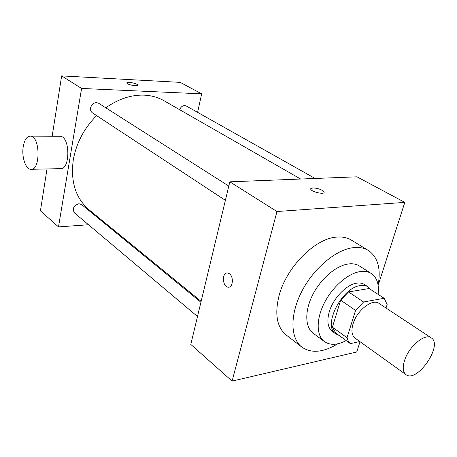 <?xml version="1.0" encoding="UTF-8"?>
<svg xmlns="http://www.w3.org/2000/svg" width="457" height="457" viewBox="0 0 457 457"><rect width="100%" height="100%" fill="white"/><g stroke="black" fill="none" stroke-linecap="round" stroke-linejoin="round"><path stroke-width="0.69" d="M404.691 360.059C409.141 346.126 425.13 332.964 431.259 337.877C443.496 344.921 416.921 383.537 405.97 374.62C402.828 372.049 402.4 367.194 404.691 360.059M405.97 374.62L355.072 338.129C351.759 335.449 351.09 330.674 353.072 323.796C356.923 310.389 372.506 298.284 378.984 303.374L431.259 337.877M340.659 300.186L348.554 291.932L369.147 288.521L384.16 298.295L363.572 301.991L355.58 310.417L340.659 300.186L332.405 327.178L335.861 333.096L350.37 343.647L359.83 341.539M385.994 308.001L387.142 304.511L384.16 298.295M355.58 310.417L346.994 337.729L348.28 341.139L350.37 343.647M348.554 291.932L363.572 301.991M332.405 327.178L346.994 337.729M370.907 289.669L368.193 286.922C366.074 285.556 363.481 285.111 360.413 285.585C341.785 287.339 322.299 326.127 335.849 333.924L339.014 335.392M335.849 333.924L332.296 331.342C327.732 327.635 326.715 321.151 329.251 311.891C333.107 298.358 346.497 284.448 356.723 283.169C359.79 282.706 362.384 283.163 364.515 284.528L368.193 286.922M378.116 294.359C379.264 284.425 376.985 277.468 371.267 273.486C368.268 271.607 364.623 270.961 360.333 271.555C348.137 273.235 332.576 286.659 324.316 302.974C315.993 319.289 316.295 335.672 324.401 341.596C330.12 345.486 337.386 345.161 346.195 340.608M371.267 273.486L359.402 265.98C356.38 264.083 352.724 263.409 348.434 263.957C336.243 265.517 320.803 278.696 312.691 294.822C304.528 310.943 304.985 327.223 313.148 333.193L324.401 341.596M378.105 285.179C381.087 268.636 377.842 257.062 368.371 250.459C364.218 247.94 359.225 247.003 353.398 247.648C336.015 249.533 313.565 268.293 301.689 291.612C289.721 314.924 290.326 338.42 301.854 347.114C311.406 353.604 323.379 352.496 337.763 343.801M301.854 347.114L286.111 334.935C276.879 327.206 274.531 314.125 279.056 295.702C286.316 267.334 314.907 238.531 336.346 237.137C342.167 236.572 347.177 237.56 351.37 240.102L368.371 250.459M378.133 285.391L404.811 202.377L276.976 211.528L232.093 381.104L356.734 351.987L360.042 341.693M312.777 187.896C318.312 188.261 322.088 189.649 324.093 192.066C325.161 195.013 311.074 191.883 310.703 189.084L312.777 187.896M404.811 202.377L356.963 176.813L229.825 181.829L276.976 211.528M229.825 181.829L190.798 344.418L232.093 381.104M229.425 273.754C233.967 276.782 232.939 287.933 228.203 287.179C222.353 287.042 221.662 272.172 227.552 272.989L229.425 273.754M324.093 192.414L324.093 192.066C322.082 189.655 318.312 188.267 312.777 187.901L310.703 188.741M227.552 272.989C221.662 272.178 222.359 287.042 228.209 287.179L228.837 287.162M105.796 107.812C118.369 98.941 131.136 94.719 144.098 95.147C151.473 95.49 158.128 97.364 164.063 100.757L300.666 179.035M201.131 301.363L89.046 209.769C75.616 198.229 70.372 181.549 73.309 159.739C76.348 143.007 84.117 128.297 96.616 115.61M200.92 302.243L81.569 204.536L78.907 203.725C73.606 205.593 72.109 208.649 74.428 212.888L197.498 316.507M179.618 109.669C181.24 106.224 183.434 104.984 186.188 105.938L315.102 178.464M225.381 200.337L92.451 112.873C90.92 111.765 90.303 110.12 90.6 107.938C91.48 104.613 93.451 102.836 96.524 102.602L98.603 103.231L228.808 186.079M197.613 112.365L201.668 93.839L81.58 88.452L58.496 226.895L88.521 224.753M104.842 223.593L105.87 223.519M81.58 88.452L61.649 75.896L180.207 82.369L201.668 93.839M127.634 83.774L126.835 83.014C126.241 81.272 137.426 83.363 137.54 85.008C138.094 86.367 130.234 85.396 127.634 83.774M61.649 75.896L52.161 136.209M47.014 168.947L40.422 210.843L58.496 226.895M59.279 136.237L60.284 136.243C70.521 136.752 70.247 170.798 60.09 168.644L31.67 169.296M23.187 146.908C24.45 139.699 26.929 136.1 30.625 136.117C40.559 136.637 40.45 171.541 30.59 169.319C25.535 168.976 21.582 156.831 23.187 146.908M126.835 82.9C126.869 81.352 137.454 83.448 137.54 85.013L137.54 85.133M60.284 136.243L30.625 136.117"/></g></svg>
